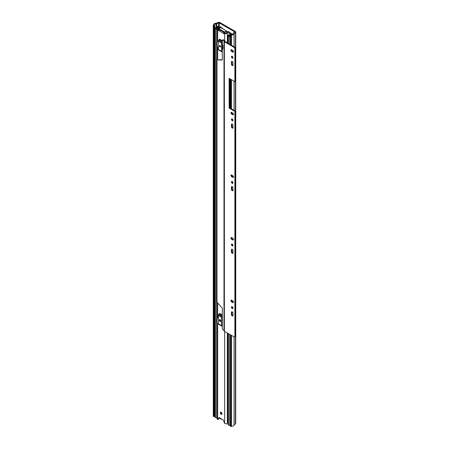 <?xml version="1.0" encoding="UTF-8"?>
<svg xmlns="http://www.w3.org/2000/svg" width="449" height="449" viewBox="0 0 449 449"><rect width="100%" height="100%" fill="white"/><g stroke="black" fill="none" stroke-linecap="round" stroke-linejoin="round"><path stroke-width="0.67" d="M213.937 25.413L213.937 416.683L213.264 416.296L213.264 25.021L213.937 25.413L214.369 25.161A0.96 0.556 0 0 0 214.65 24.774A0.96 0.556 0 0 0 214.644 24.723A1.437 0.831 180 0 1 214.639 24.65A1.437 0.831 180 0 1 216.003 23.825A1.437 0.831 0 0 0 216.755 23.674L219.269 22.933L234.642 31.806L233.362 33.26A1.437 0.831 0 0 0 233.104 33.692A1.437 0.831 180 0 1 231.538 34.478A0.96 0.556 0 0 0 230.78 34.635L230.348 34.887L231.027 35.275L231.027 44.99M213.264 25.021L213.69 24.774A2.397 1.381 180 0 1 213.685 24.65A2.397 1.381 180 0 1 215.952 23.269L218.107 22.45A1.437 0.831 180 0 1 219.948 22.545L235.315 31.413A1.437 0.831 180 0 1 235.736 32.002A1.437 0.831 180 0 1 235.478 32.48L234.058 33.726A2.397 1.381 180 0 1 231.459 35.028L231.027 35.275M213.937 416.683L214.369 416.436A0.96 0.556 0 0 0 214.65 416.043A0.96 0.556 0 0 0 214.644 415.999L214.644 24.818M214.65 415.83A1.437 0.831 180 0 1 214.953 415.409M235.736 32.002L235.736 423.278A1.437 0.831 180 0 1 235.478 423.749L234.058 424.995A2.397 1.381 180 0 1 231.459 426.303L231.027 426.55L230.348 426.157L230.348 334.73M231.027 426.55L231.027 335.122M231.027 108.574L231.027 79.422M230.348 108.181L230.348 79.035M230.348 44.603L230.348 34.887M231.459 426.303L231.459 335.369M231.459 300.504L231.459 300.196M231.459 237.903L231.459 237.594M231.459 175.29L231.459 174.992M231.459 112.688L231.459 112.39M231.459 108.821L231.459 79.675M231.459 50.086L231.459 49.788M231.459 45.242L231.459 35.028M221.711 413.894L222.008 413.849M220.897 418.827L221.278 419.046M220.897 419.057L220.369 418.754A1.195 0.69 -120 0 1 219.578 417.677M221.161 412.322A1.195 0.69 -120 0 0 220.56 412.266A1.195 0.69 -120 0 0 220.38 413.226A1.195 0.69 -120 0 0 221.161 414.281A1.195 0.69 -120 0 0 221.761 414.343A1.195 0.69 -120 0 0 221.946 413.383A1.195 0.69 -120 0 0 221.161 412.322M220.953 412.233A1.195 0.69 -120 0 0 221.772 413.927A1.195 0.69 -120 0 0 221.98 414.017M219.976 319.654A1.1 0.634 -120 0 0 219.426 319.598A1.1 0.634 -120 0 0 219.258 320.479A1.1 0.634 -120 0 0 219.976 321.45A1.1 0.634 -120 0 0 220.526 321.506A1.1 0.634 -120 0 0 220.695 320.625A1.1 0.634 -120 0 0 219.976 319.654M219.819 319.581A1.1 0.634 -120 0 0 220.588 321.097A1.1 0.634 -120 0 0 220.74 321.17M219.976 45.585A0.836 0.483 -120 0 0 219.555 45.545A0.836 0.483 -120 0 0 219.426 46.213A0.836 0.483 -120 0 0 219.976 46.954A0.836 0.483 -120 0 0 220.397 46.993A0.836 0.483 -120 0 0 220.521 46.326A0.836 0.483 -120 0 0 219.976 45.585M219.993 45.596A0.836 0.483 -120 0 0 220.566 46.589M228.019 422.284A1.437 0.831 180 0 0 227.351 422.941A1.583 0.915 0 0 1 226.386 423.733A1.583 0.915 0 0 1 224.736 423.581L223.288 420.135A0.769 0.443 -120 0 0 222.429 419.501A0.769 0.443 -120 0 0 222.384 419.529L219.937 418.12A0.769 0.443 -120 0 0 219.129 417.592A0.769 0.443 -120 0 0 219.039 417.682L217.597 419.456A1.583 0.915 0 0 1 217.209 418.855L217.209 323.061M224.494 33.344L224.04 33.086L223.434 33.434L223.877 33.692L224.652 33.434A1.583 0.915 0 0 0 226.335 33.641A1.583 0.915 0 0 0 227.351 32.839A1.437 0.831 180 0 1 228.911 32.059L228.984 35.207M224.073 32.362A0.909 0.528 120 0 0 223.434 33.434L218.927 30.599A0.909 0.528 -60 0 1 219.533 29.735L219.561 29.724M220.919 27.72L220.919 27.019A2.301 1.33 180 0 0 220.914 26.901L220.055 26.946A1.437 0.831 180 0 1 220.055 27.019A1.437 0.831 180 0 1 218.702 27.849A1.583 0.915 0 0 0 217.209 28.758A1.583 0.915 0 0 0 217.67 29.404L218.719 30.717M222.771 48.868L222.771 45.287M219.842 418.232L219.539 418.333A2.301 1.33 180 0 1 218.921 418.434M219.466 417.609L218.366 419.153M219.572 28.225A2.301 1.33 180 0 1 218.747 28.343A0.718 0.415 0 0 0 218.068 28.758A0.718 0.415 0 0 0 218.281 29.05L219.078 30.218M224.455 33.383L225.263 33.086A0.718 0.415 0 0 0 226.027 33.175A0.718 0.415 0 0 0 226.487 32.816A2.301 1.33 180 0 1 226.941 32.092L227.413 31.823A2.301 1.33 180 0 1 228.984 31.565M220.919 27.019A2.301 1.33 180 0 1 220.684 27.602M228.911 35.213L228.911 32.059M222.339 40.674L219.499 39.17A1.341 0.775 120 0 0 219.073 39.675L218.624 40.393A1.1 0.634 120 0 0 218.366 41.213L218.366 49.469A1.1 0.634 120 0 0 218.596 49.974A1.1 0.634 120 0 0 218.624 49.985L221.784 51.815M222.339 41.454A1.341 0.775 120 0 0 222.289 41.532L221.845 42.251A1.1 0.634 120 0 0 221.587 43.07L221.587 51.326A1.1 0.634 120 0 0 221.812 51.831A1.1 0.634 120 0 0 221.845 51.848L222.289 52.05A1.341 0.775 120 0 0 222.339 52.073M222.339 42.397L222.339 51.13M222.339 314.957L219.499 313.453A1.341 0.775 120 0 0 219.073 313.952L218.624 314.676A1.1 0.634 120 0 0 218.366 315.495L218.366 323.751A1.1 0.634 120 0 0 218.596 324.257A1.1 0.634 120 0 0 218.624 324.268L221.784 326.097M222.339 315.731A1.341 0.775 120 0 0 222.289 315.815L221.845 316.534A1.1 0.634 120 0 0 221.587 317.353L221.587 325.609A1.1 0.634 120 0 0 221.812 326.114A1.1 0.634 120 0 0 221.845 326.131L222.289 326.333A1.341 0.775 120 0 0 222.339 326.356M222.339 316.68L222.339 325.413M218.719 29.741L218.893 28.702L224.652 32.025L224.82 33.159M223.961 32.266L219.454 29.791M226.683 32.345L226.683 31.245L224.82 32.322M224.652 32.025L226.515 30.953L220.756 27.625L218.893 28.702M226.515 30.953L226.683 31.245M228.984 32.654L230.775 33.686L230.46 34.062A1.195 0.69 0 0 0 230.113 34.483A1.437 0.831 180 0 1 228.721 35.224A0.718 0.415 0 0 0 228.019 35.639A0.718 0.415 0 0 0 228.232 35.931L229.259 36.526A0.718 0.415 0 0 0 230.348 36.476M222.255 59.801L221.834 60.043A1.246 0.718 60 0 0 222.081 59.986A1.246 0.718 60 0 0 222.339 59.414L222.193 50.72M220.919 27.406L222.698 28.433A0.864 0.5 180 0 1 222.951 28.787A0.864 0.5 180 0 1 222.94 28.876L222.94 28.876M222.552 47.942L222.552 48.823M228.984 32.092A0.864 0.5 180 0 1 229.175 32.176L231.286 33.389A0.96 0.556 180 0 1 231.566 33.782A0.96 0.556 180 0 1 231.286 34.175L230.831 34.522A2.155 1.246 180 0 1 230.803 34.624M219.084 27.31L219.595 26.996L218.629 26.435A0.718 0.415 0 0 0 217.844 26.345A0.718 0.415 0 0 0 217.4 26.732A0.718 0.415 0 0 0 217.406 26.772A1.437 0.831 180 0 1 217.417 26.861A1.437 0.831 180 0 1 215.773 27.681A0.718 0.415 0 0 0 214.953 28.096L214.953 417.02A0.718 0.415 0 0 0 215.166 417.312L216.194 417.907A0.718 0.415 0 0 0 217.209 417.907M228.019 333.382L228.019 424.563A0.718 0.415 0 0 0 228.232 424.855L229.259 425.45A0.718 0.415 0 0 0 230.348 425.405M231.168 34.5L231.673 33.967L232.374 34.371M231.538 34.478L231.168 34.264M229.77 36.234A2.155 1.246 180 0 1 229.748 36.055A2.155 1.246 180 0 1 230.348 35.196A2.155 1.246 180 0 1 228.737 35.639L229.77 36.234M219.084 27.288L218.119 26.732A2.155 1.246 180 0 1 218.135 26.861A2.155 1.246 180 0 1 215.672 28.096L216.704 28.691A2.155 1.246 180 0 1 218.635 27.484L219.241 27.221A0.96 0.556 180 0 1 220.055 27.063M219.381 27.72A1.195 0.69 0 0 0 219.432 27.698L219.808 27.49M214.953 28.096A0.718 0.415 0 0 0 215.166 28.388L216.194 28.983A0.718 0.415 0 0 0 217.209 28.983M232.986 315.456A1.1 0.634 60 0 1 232.762 315.961A1.1 0.634 60 0 1 232.206 315.905A1.1 0.634 60 0 1 231.426 314.558L231.426 312.324A1.1 0.634 60 0 1 231.656 311.825A1.1 0.634 60 0 1 232.503 312.117A1.1 0.634 60 0 1 232.986 313.228L232.986 315.456M232.952 315.709A1.1 0.634 60 0 1 232.717 315.613A1.1 0.634 60 0 1 231.937 314.266L231.937 312.033A1.1 0.634 60 0 1 231.976 311.786M232.206 308.514A1.078 0.623 60 0 1 231.504 307.559A1.078 0.623 60 0 1 231.667 306.695A1.078 0.623 60 0 1 232.206 306.751A1.078 0.623 60 0 1 232.913 307.7A1.078 0.623 60 0 1 232.745 308.564A1.078 0.623 60 0 1 232.206 308.514M232.936 308.306A1.078 0.623 60 0 1 232.717 308.216A1.078 0.623 60 0 1 231.987 306.661M232.986 252.854A1.1 0.634 60 0 1 232.762 253.359A1.1 0.634 60 0 1 232.206 253.303A1.1 0.634 60 0 1 231.426 251.951L231.426 249.723A1.1 0.634 60 0 1 231.656 249.217A1.1 0.634 60 0 1 232.503 249.515A1.1 0.634 60 0 1 232.986 250.621L232.986 252.854M232.952 253.101A1.1 0.634 60 0 1 232.717 253.012A1.1 0.634 60 0 1 231.937 251.659L231.937 249.431A1.1 0.634 60 0 1 231.976 249.178M232.206 245.906A1.078 0.623 60 0 1 231.504 244.958A1.078 0.623 60 0 1 231.667 244.093A1.078 0.623 60 0 1 232.206 244.149A1.078 0.623 60 0 1 232.913 245.098A1.078 0.623 60 0 1 232.745 245.962A1.078 0.623 60 0 1 232.206 245.906M232.936 245.704A1.078 0.623 60 0 1 232.717 245.614A1.078 0.623 60 0 1 231.987 244.06M232.986 190.247A1.1 0.634 60 0 1 232.762 190.752A1.1 0.634 60 0 1 232.206 190.702A1.1 0.634 60 0 1 231.426 189.349L231.426 187.121A1.1 0.634 60 0 1 231.656 186.616A1.1 0.634 60 0 1 232.503 186.907A1.1 0.634 60 0 1 232.986 188.019L232.986 190.247M232.952 190.499A1.1 0.634 60 0 1 232.717 190.404A1.1 0.634 60 0 1 231.937 189.057L231.937 186.823A1.1 0.634 60 0 1 231.976 186.576M232.206 183.304A1.078 0.623 60 0 1 231.504 182.356A1.078 0.623 60 0 1 231.667 181.491A1.078 0.623 60 0 1 232.206 181.542A1.078 0.623 60 0 1 232.913 182.496A1.078 0.623 60 0 1 232.745 183.36A1.078 0.623 60 0 1 232.206 183.304M232.936 183.102A1.078 0.623 60 0 1 232.717 183.012A1.078 0.623 60 0 1 231.987 181.452M232.986 127.645A1.1 0.634 60 0 1 232.762 128.15A1.1 0.634 60 0 1 232.206 128.094A1.1 0.634 60 0 1 231.426 126.747L231.426 124.513A1.1 0.634 60 0 1 231.656 124.014A1.1 0.634 60 0 1 232.503 124.306A1.1 0.634 60 0 1 232.986 125.417L232.986 127.645M232.952 127.898A1.1 0.634 60 0 1 232.717 127.802A1.1 0.634 60 0 1 231.937 126.455L231.937 124.221A1.1 0.634 60 0 1 231.976 123.975M232.206 120.702A1.078 0.623 60 0 1 231.504 119.748A1.078 0.623 60 0 1 231.667 118.884A1.078 0.623 60 0 1 232.206 118.94A1.078 0.623 60 0 1 232.913 119.889A1.078 0.623 60 0 1 232.745 120.753A1.078 0.623 60 0 1 232.206 120.702M232.936 120.495A1.078 0.623 60 0 1 232.717 120.405A1.078 0.623 60 0 1 231.987 118.85M220.745 321.119A1.1 0.634 60 0 1 220.644 321.069A1.1 0.634 60 0 1 219.875 319.598M218.377 323.903A1.195 0.69 60 0 1 217.866 323.808A1.195 0.69 60 0 1 217.019 322.337L217.019 319.368A5.809 3.351 -120 0 1 218.141 317.595A5.809 3.351 -120 0 1 218.366 317.482L218.141 317.595M220.56 46.516A0.836 0.483 60 0 1 220.066 45.646M232.986 65.043A1.1 0.634 60 0 1 232.762 65.548A1.1 0.634 60 0 1 232.206 65.492A1.1 0.634 60 0 1 231.426 64.14L231.426 61.911A1.1 0.634 60 0 1 231.656 61.406A1.1 0.634 60 0 1 232.503 61.704A1.1 0.634 60 0 1 232.986 62.809L232.986 65.043M232.952 65.29A1.1 0.634 60 0 1 232.717 65.2A1.1 0.634 60 0 1 231.937 63.848L231.937 61.62A1.1 0.634 60 0 1 231.976 61.367M232.206 58.095A1.078 0.623 60 0 1 231.504 57.146A1.078 0.623 60 0 1 231.667 56.282A1.078 0.623 60 0 1 232.206 56.338A1.078 0.623 60 0 1 232.913 57.287A1.078 0.623 60 0 1 232.745 58.151A1.078 0.623 60 0 1 232.206 58.095M232.936 57.893A1.078 0.623 60 0 1 232.717 57.803A1.078 0.623 60 0 1 231.987 56.248M232.7 239.951L231.718 239.384A1.1 0.634 60 0 1 230.999 238.413A1.1 0.634 60 0 1 231.168 237.527A1.1 0.634 60 0 1 231.718 237.583L232.7 238.15A1.1 0.634 60 0 1 233.418 239.121A1.1 0.634 60 0 1 233.25 240.007A1.1 0.634 60 0 1 232.7 239.951L233.205 239.659L232.223 239.093A1.1 0.634 60 0 1 231.482 237.487M231.667 112.407L232.75 113.03A1.033 0.595 60 0 1 233.424 113.939A1.033 0.595 60 0 1 233.267 114.764A1.033 0.595 60 0 1 232.75 114.714L231.667 114.091A1.033 0.595 60 0 1 230.994 113.182A1.033 0.595 60 0 1 231.151 112.357A1.033 0.595 60 0 1 231.667 112.407M231.667 49.8L232.75 50.428A1.033 0.595 60 0 1 233.424 51.338A1.033 0.595 60 0 1 233.267 52.163A1.033 0.595 60 0 1 232.75 52.112L231.667 51.483A1.033 0.595 60 0 1 230.994 50.574A1.033 0.595 60 0 1 231.151 49.749A1.033 0.595 60 0 1 231.667 49.8M222.193 324.997L222.339 328.848A0.629 0.365 -120 0 0 222.783 329.617L223.984 330.312L224.102 330.924A0.96 0.556 0 0 0 224.382 331.283L233.963 336.817A1.302 0.752 -120 0 0 234.614 336.879A1.302 0.752 -120 0 0 234.883 336.284L234.883 111.386L229.125 108.063L229.125 78.328L234.883 81.651L234.883 48.874A1.302 0.752 -120 0 0 233.963 47.274L234.468 46.982A1.302 0.752 60 0 1 235.394 48.576L234.883 48.874M222.783 40.079A0.629 0.365 -120 0 0 222.468 40.045L222.979 39.753A0.629 0.365 60 0 1 223.293 39.781L222.783 40.079L223.984 40.769L224.102 41.381A0.96 0.556 0 0 0 224.382 41.74L233.963 47.274M231.667 175.009L232.75 175.638A1.033 0.595 60 0 1 233.424 176.541A1.033 0.595 60 0 1 233.267 177.366A1.033 0.595 60 0 1 232.75 177.316L231.667 176.693A1.033 0.595 60 0 1 230.994 175.784A1.033 0.595 60 0 1 231.151 174.958A1.033 0.595 60 0 1 231.667 175.009M232.7 302.553L231.718 301.986A1.1 0.634 60 0 1 230.999 301.015A1.1 0.634 60 0 1 231.168 300.134A1.1 0.634 60 0 1 231.718 300.19L232.7 300.757A1.1 0.634 60 0 1 233.418 301.728A1.1 0.634 60 0 1 233.25 302.609A1.1 0.634 60 0 1 232.7 302.553L233.205 302.261L232.223 301.694A1.1 0.634 60 0 1 231.482 300.095M233.452 51.899A1.033 0.595 60 0 1 233.261 51.815L232.172 51.192A1.033 0.595 60 0 1 231.471 49.721M234.883 336.284L235.394 335.992L235.394 111.094L229.635 107.771L229.635 78.62M235.394 335.992A1.302 0.752 60 0 1 235.124 336.587L234.614 336.879M223.293 39.781L224.494 40.477A0.96 0.556 180 0 1 224.769 40.837L224.887 41.448L234.468 46.982M234.883 81.651L235.394 81.359L235.394 48.576M233.452 114.501A1.033 0.595 60 0 1 233.261 114.422L232.172 113.793A1.033 0.595 60 0 1 231.471 112.323M233.452 177.108A1.033 0.595 60 0 1 233.261 177.024L232.172 176.401A1.033 0.595 60 0 1 231.471 174.93M222.193 49.154A1.532 0.887 60 0 0 222.603 49.093A1.532 0.887 60 0 0 222.917 48.391L222.917 46.006A1.532 0.887 -120 0 0 222.193 44.406M222.468 40.045A0.629 0.365 -120 0 0 222.339 40.331L222.339 42.795M218.366 41.246A3.16 1.824 -120 0 0 217.675 41.392A3.16 1.824 -120 0 0 217.019 42.835L217.019 44.748A3.16 1.824 -120 0 0 218.366 47.891M221.834 60.043L217.019 59.891L217.019 302.25L221.834 307.66A1.246 0.718 60 0 1 222.339 308.867L222.193 317.033M222.811 48.874A1.532 0.887 60 0 1 222.345 48.722L222.193 48.812M222.193 44.647L222.648 45.108L222.193 45.366M222.48 47.903L222.648 45.108M222.283 59.751L217.019 59.891M218.298 29.062L217.686 29.415L217.67 41.392L218.18 41.095A3.16 1.824 60 0 1 218.382 41.005M235.394 111.094L234.883 111.386M229.635 107.771L229.125 108.063M219.269 26.805L219.269 22.933M234.642 32.205L234.642 31.806M234.142 46.791L234.142 33.58L233.362 33.26M235.478 423.749L235.478 32.48L234.692 32.16M218.107 22.45L218.657 22.905L218.657 26.452M216.205 23.219L216.755 23.674L216.755 27.563M214.369 416.436L214.369 25.161M216.003 27.692L216.003 23.825M234.058 424.995L234.058 336.868M234.058 110.325L234.058 81.174M234.058 46.741L234.058 33.726M234.142 424.849L234.142 336.902M234.142 110.375L234.142 81.224M221.716 412.889L221.133 413.226M224.652 423.525L224.652 331.441M224.652 40.601L224.652 33.434L225.246 33.074M217.67 419.495L217.67 323.667M217.67 317.976L217.67 302.98M217.67 59.605L217.67 46.943M227.413 31.823L226.941 32.092M227.351 422.941L227.351 333.001M227.351 42.868L227.351 32.839M218.747 28.708L218.747 28.343M224.483 33.338L223.877 33.692M219.056 30.206L218.45 30.56M218.584 29.41L217.973 29.763M218.77 29.859L218.163 30.212M223.961 32.294L219.533 29.735M218.5 419.074L217.888 419.428M219.073 39.675L222.289 41.532M219.499 39.17L222.339 40.808M218.624 40.393L221.845 42.251M218.366 41.213L221.587 43.07M218.366 49.469L221.587 51.326M219.073 313.952L222.289 315.815M219.499 313.453L222.339 315.091M218.624 314.676L221.845 316.534M218.366 315.495L221.587 317.353M218.366 323.751L221.587 325.609M215.166 417.312L215.166 28.388M216.194 417.907L216.194 28.983M229.259 425.45L229.259 334.101M229.259 43.974L229.259 36.526M228.232 424.855L228.232 333.506M228.232 43.379L228.232 35.931M224.382 331.283L224.382 41.74M223.984 330.312L223.984 40.769M224.82 41.359L224.102 41.381L224.102 330.924M224.769 40.837L224.057 40.859L224.057 330.402M231.937 61.62L231.426 61.911M231.937 63.848L231.426 64.14M233.261 51.815L232.75 52.112M232.172 51.192L231.667 51.483M222.648 47.807L222.193 48.065M222.48 44.81L222.193 44.979M231.937 124.221L231.426 124.513M231.937 126.455L231.426 126.747M233.261 114.422L232.75 114.714M232.172 113.793L231.667 114.091M231.937 186.823L231.426 187.121M231.937 189.057L231.426 189.349M233.261 177.024L232.75 177.316M232.172 176.401L231.667 176.693M232.223 239.093L231.718 239.384M231.937 251.659L231.426 251.951M231.937 249.431L231.426 249.723M232.223 301.694L231.718 301.986M231.937 314.266L231.426 314.558M231.937 312.033L231.426 312.324M214.65 416.043L214.65 24.774M221.503 412.609L220.998 412.9M217.209 318.728L217.209 302.458M217.209 59.784L217.209 45.888M217.209 41.914L217.209 28.758M225.005 33.052L224.393 33.4M218.439 419.13L217.832 419.484M218.596 49.974L221.812 51.831M218.596 324.257L221.812 326.114M220.633 27.614L218.77 28.691M228.019 43.256L228.019 35.639M218.135 27.546L218.135 26.861M222.597 47.914L222.193 48.15"/></g></svg>

